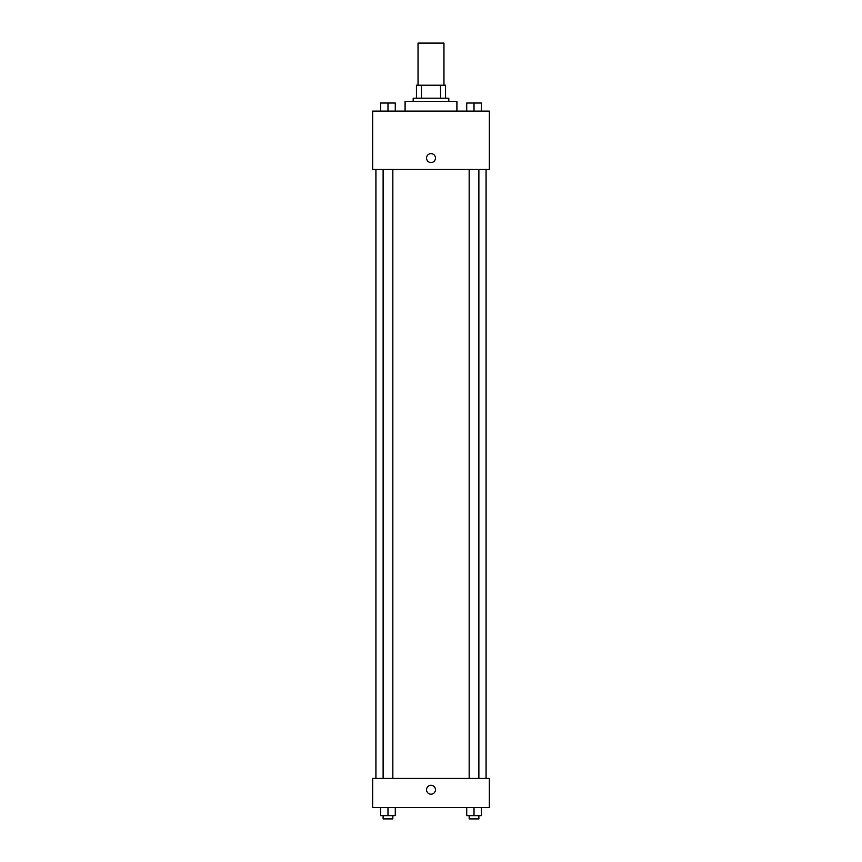 <?xml version="1.0" encoding="UTF-8"?>
<svg xmlns="http://www.w3.org/2000/svg" width="862" height="862" viewBox="0 0 862 862"><rect width="100%" height="100%" fill="white"/><g stroke="black" fill="none" stroke-linecap="round" stroke-linejoin="round"><path stroke-width="1.29" d="M443.962 85.209L443.962 43.1L418.038 43.1L418.038 85.209M421.496 98.171L421.496 85.209L416.421 85.209L416.421 98.171L416.421 85.209M421.496 85.209L445.579 85.209L445.579 98.171M440.504 98.171L440.504 85.209M413.189 101.404L413.189 98.171L448.811 98.171L448.811 101.404M456.914 111.123L456.914 101.404L405.086 101.404L405.086 111.123M372.696 111.123L489.304 111.123L489.304 169.426L372.696 169.426L372.696 111.123M426.55 158.091A4.45 4.45 0 0 1 433.23 154.233A4.45 4.45 0 0 1 433.23 161.948A4.45 4.45 0 0 1 426.55 158.091M372.696 778.408L489.304 778.408L489.304 807.565L372.696 807.565L372.696 778.408M431 794.204A4.45 4.45 0 0 1 427.143 787.523A4.45 4.45 0 0 1 434.857 787.523A4.45 4.45 0 0 1 431 794.204M466.73 807.565L466.73 815.657L481.308 815.657L481.308 807.565L481.308 815.657M474.014 815.657L474.014 807.565M478.873 815.657L478.873 818.9L469.154 818.9L469.154 815.657M380.692 807.565L380.692 815.657L395.27 815.657L395.27 807.565L395.27 815.657M387.986 815.657L387.986 807.565M392.846 815.657L392.846 818.9L383.127 818.9L383.127 815.657M466.73 111.123L466.73 103.031L481.308 103.031L481.308 111.123L481.308 103.031M474.014 111.123L474.014 103.031L469.154 102.998M478.873 103.031L474.014 102.998M380.692 111.123L380.692 103.031L395.27 103.031L395.27 111.123L395.27 103.031M387.986 111.123L387.986 103.031L383.127 102.998M392.846 103.031L387.986 102.998M486.071 778.408L486.071 169.426M375.929 778.408L375.929 169.426M469.154 169.426L469.154 778.408M478.873 169.426L478.873 778.408M392.846 778.408L392.846 169.426M383.127 778.408L383.127 169.426"/></g></svg>

